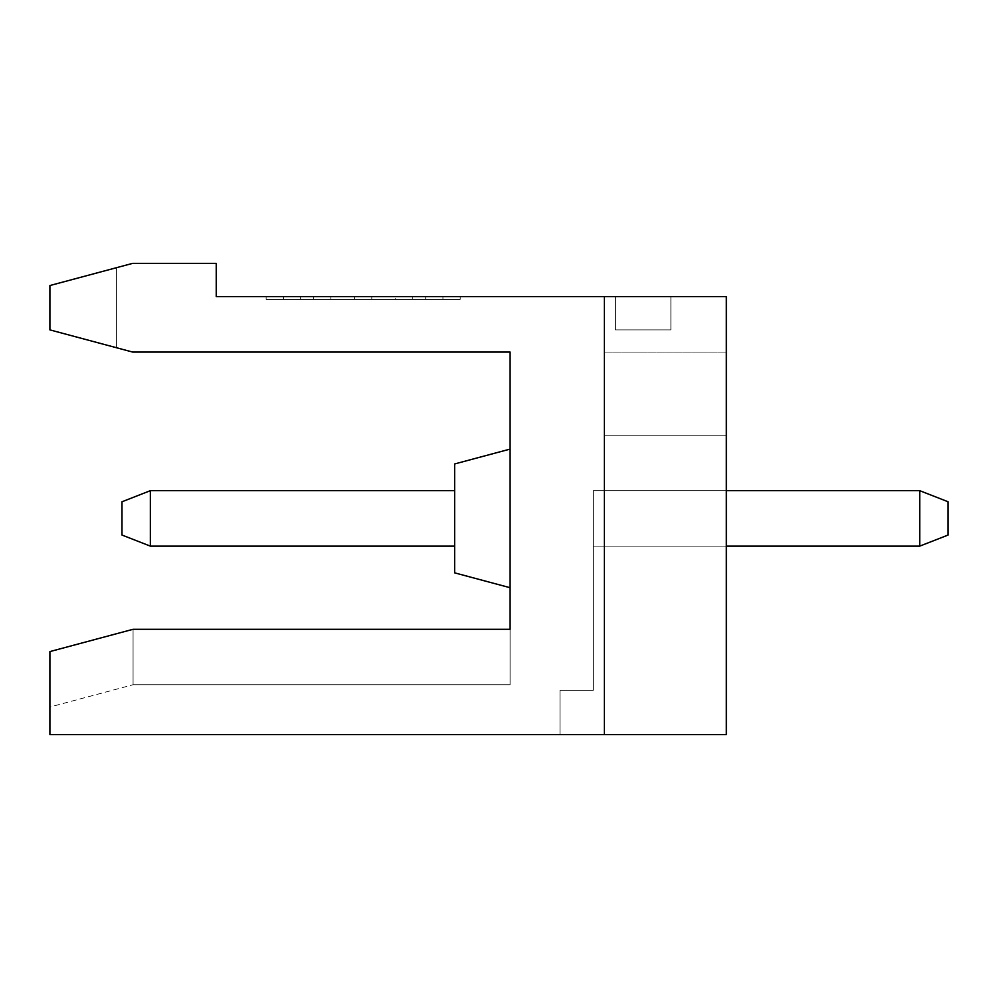 <?xml version="1.0" encoding="UTF-8"?>
<svg xmlns="http://www.w3.org/2000/svg" width="998" height="998" viewBox="0 0 998 998"><rect width="100%" height="100%" fill="white"/><g stroke="black" fill="none" stroke-linecap="round" stroke-linejoin="round"><path stroke-width="0.75" stroke-dasharray="4.99 3.74" d="M670.881 329.889L615.429 329.889L615.429 296.631L670.881 296.631L615.429 296.631L670.881 296.631L615.429 296.631L670.881 296.631L615.429 296.631L670.881 296.631L615.429 296.631L670.881 296.631L615.429 296.631L670.881 296.631L615.429 296.631L670.881 296.631L615.429 296.631L670.881 296.631L615.429 296.631L670.881 296.631L615.429 296.631L670.881 296.631L615.429 296.631L670.881 296.631L615.429 296.631L670.881 296.631L615.429 296.631L670.881 296.631L615.429 296.631L615.429 329.889L670.881 329.889L670.881 296.631L670.881 329.889L615.429 329.889L615.429 296.631L615.429 329.889L670.881 329.889L670.881 296.631L670.881 329.889L615.429 329.889L615.429 296.631L615.429 329.889L670.881 329.889L670.881 296.631L670.881 329.889L615.429 329.889L615.429 296.631L615.429 329.889L670.881 329.889L670.881 296.631L670.881 329.889L615.429 329.889L670.881 329.889L670.881 296.631L670.881 329.889L670.881 296.631L670.881 329.889L615.429 329.889L615.429 296.631L615.429 329.889L670.881 329.889L615.429 329.889L615.429 296.631L615.429 329.889L670.881 329.889L670.881 296.631L670.881 329.889L670.881 296.631L670.881 329.889L615.429 329.889L615.429 296.631L615.429 329.889L670.881 329.889L615.429 329.889L615.429 296.631L615.429 329.889L670.881 329.889L670.881 296.631L670.881 329.889L670.881 296.631L670.881 329.889L615.429 329.889L615.429 296.631L615.429 329.889L670.881 329.889L615.429 329.889L615.429 296.631L615.429 329.889L670.881 329.889L670.881 296.631L670.881 329.889L670.881 296.631L670.881 329.889L615.429 329.889L615.429 296.631L615.429 329.889L670.881 329.889L670.881 296.631L670.881 329.889L615.429 329.889L615.429 296.631L615.429 329.889L670.881 329.889M604.339 296.631L604.339 734.64L604.339 296.631L604.339 734.64L604.339 296.631L604.339 734.64L604.339 296.631L604.339 734.64L604.339 296.631L604.339 734.64L604.339 296.631L604.339 734.64L604.339 296.631L604.339 734.64L604.339 296.631L604.339 734.64L604.339 296.631L604.339 734.64L604.339 296.631L604.339 734.64L604.339 296.631L604.339 734.64L604.339 296.631L604.339 734.64L604.339 296.631L604.339 734.64L726.319 734.64L726.319 490.679L919.732 490.679L919.732 546.131L948.1 535.04L948.1 501.769L919.732 490.679L919.732 546.131L948.1 535.04L919.732 546.131L593.261 546.131L593.261 490.679L726.319 490.679L593.261 490.679L593.261 690.279L593.261 490.679L593.261 690.279L559.99 690.279L593.261 690.279L593.261 490.679L919.732 490.679L919.732 546.131L948.1 535.04L919.732 546.131L919.732 490.679L919.732 546.131L593.261 546.131L593.261 490.679L593.261 690.279L559.99 690.279L559.99 734.64L559.99 690.279L559.99 734.64L559.99 690.279L559.99 734.64L559.99 690.279L559.99 734.64L559.99 690.279L559.99 734.64L559.99 690.279L559.99 734.64L726.319 734.64L559.99 734.64L726.319 734.64L559.99 734.64L726.319 734.64L559.99 734.64L726.319 734.64L559.99 734.64L726.319 734.64L559.99 734.64L726.319 734.64L559.99 734.64L726.319 734.64L559.99 734.64L726.319 734.64L559.99 734.64L726.319 734.64L559.99 734.64L726.319 734.64L559.99 734.64L726.319 734.64L604.339 734.64L726.319 734.64L604.339 734.64L726.319 734.64L604.339 734.64L604.339 296.631L604.339 734.64L726.319 734.64L726.319 490.679L593.261 490.679L726.319 490.679L726.319 734.64L726.319 296.631L726.319 734.64L726.319 296.631L726.319 734.64L559.99 734.64L559.99 690.279L593.261 690.279L593.261 490.679L919.732 490.679L948.1 501.769L948.1 535.04L948.1 501.769L919.732 490.679L948.1 501.769L948.1 535.04L948.1 501.769L948.1 535.04L919.732 546.131L593.261 546.131L593.261 490.679L726.319 490.679L726.319 734.64L726.319 296.631L726.319 734.64L726.319 296.631L726.319 734.64L559.99 734.64L559.99 690.279L593.261 690.279L593.261 490.679L726.319 490.679L726.319 734.64L726.319 296.631L726.319 734.64L726.319 490.679L919.732 490.679L948.1 501.769L948.1 535.04L948.1 501.769L948.1 535.04L919.732 546.131L593.261 546.131L593.261 490.679L726.319 490.679L593.261 490.679L593.261 690.279L593.261 490.679L593.261 546.131L593.261 490.679L919.732 490.679L948.1 501.769L948.1 535.04L948.1 501.769L919.732 490.679L919.732 546.131L593.261 546.131L593.261 490.679L919.732 490.679L948.1 501.769L948.1 535.04L948.1 501.769L948.1 535.04L948.1 501.769L948.1 535.04L919.732 546.131L593.261 546.131L593.261 490.679L726.319 490.679L593.261 490.679L726.319 490.679L726.319 734.64L726.319 296.631L726.319 734.64L726.319 296.631L726.319 734.64L559.99 734.64L559.99 690.279L559.99 734.64L559.99 690.279L593.261 690.279L593.261 490.679L726.319 490.679L726.319 734.64L726.319 296.631L726.319 734.64L726.319 296.631L726.319 734.64L726.319 490.679L593.261 490.679L726.319 490.679L726.319 734.64L726.319 296.631L726.319 734.64L559.99 734.64L559.99 690.279L559.99 734.64L559.99 690.279L559.99 734.64L559.99 690.279L593.261 690.279L593.261 490.679L726.319 490.679L726.319 734.64L726.319 296.631L726.319 734.64L726.319 490.679L919.732 490.679L948.1 501.769L948.1 535.04L948.1 501.769L948.1 535.04L919.732 546.131L919.732 490.679L948.1 501.769L919.732 490.679L948.1 501.769L948.1 535.04L919.732 546.131L593.261 546.131L593.261 490.679L593.261 690.279L593.261 490.679L593.261 546.131L593.261 490.679L726.319 490.679L726.319 734.64L726.319 296.631L726.319 734.64L559.99 734.64L559.99 690.279L593.261 690.279L593.261 490.679L726.319 490.679L593.261 490.679L726.319 490.679L726.319 734.64L726.319 296.631L216.229 296.631L216.229 263.36L132.672 263.36L49.9 285.54L49.9 329.889L49.9 285.54L116.429 267.714L49.9 285.54L116.429 267.714L49.9 285.54L116.429 267.714L49.9 285.54L116.429 267.714L49.9 285.54L116.429 267.714L49.9 285.54L116.429 267.714L49.9 285.54L116.429 267.714L49.9 285.54L116.429 267.714L49.9 285.54L116.429 267.714L49.9 285.54L116.429 267.714L49.9 285.54L116.429 267.714L49.9 285.54L116.429 267.714L116.429 347.728L116.429 267.714L116.429 347.728L116.429 267.714L49.9 285.54L116.429 267.714L116.429 347.728L49.9 329.889L116.429 347.728L49.9 329.889L116.429 347.728L49.9 329.889L116.429 347.728L49.9 329.889L116.429 347.728L49.9 329.889L116.429 347.728L49.9 329.889L116.429 347.728L49.9 329.889L116.429 347.728L49.9 329.889L116.429 347.728L49.9 329.889L116.429 347.728L49.9 329.889L116.429 347.728L49.9 329.889L116.429 347.728L49.9 329.889L116.429 347.728L49.9 329.889L116.429 347.728L116.429 267.714L49.9 285.54L49.9 329.889L49.9 285.54L49.9 329.889L132.672 352.069L510.09 352.069L510.09 684.74L510.09 629.289L133.071 629.289L49.9 651.582L133.071 629.289L133.071 684.74L133.071 629.289L133.071 684.74L133.071 629.289L49.9 651.582L49.9 707.021L49.9 651.582L133.071 629.289L510.09 629.289L133.071 629.289L49.9 651.582L49.9 707.021L49.9 651.582L133.071 629.289L510.09 629.289L510.09 684.74L510.09 629.289L133.071 629.289L133.071 684.74L133.071 629.289L49.9 651.582L49.9 707.021L49.9 651.582L49.9 707.021L49.9 651.582L49.9 707.021L49.9 651.582L49.9 707.021L49.9 651.582L49.9 707.021L49.9 651.582L49.9 707.021L49.9 651.582L49.9 707.021L49.9 651.582L49.9 707.021L49.9 651.582L49.9 707.021L49.9 651.582L49.9 707.021L49.9 651.582L49.9 707.021L49.9 651.582L133.071 629.289L510.09 629.289L510.09 684.74L510.09 629.289L510.09 684.74L510.09 629.289L510.09 684.74L510.09 629.289L510.09 684.74L510.09 629.289L510.09 684.74L510.09 629.289L510.09 684.74L510.09 629.289L510.09 684.74L510.09 629.289L510.09 684.74L510.09 629.289L510.09 684.74L510.09 629.289L510.09 684.74L510.09 629.289L510.09 684.74L510.09 629.289L133.071 629.289L510.09 629.289L133.071 629.289L133.071 684.74L133.071 629.289L510.09 629.289L133.071 629.289L510.09 629.289L133.071 629.289L133.071 684.74L133.071 629.289L49.9 651.582L133.071 629.289L49.9 651.582L133.071 629.289L133.071 684.74L133.071 629.289L510.09 629.289L133.071 629.289L510.09 629.289L133.071 629.289L133.071 684.74L133.071 629.289L49.9 651.582L133.071 629.289L49.9 651.582L133.071 629.289L133.071 684.74L133.071 629.289L510.09 629.289L133.071 629.289L510.09 629.289L133.071 629.289L133.071 684.74L133.071 629.289L49.9 651.582L133.071 629.289L49.9 651.582L133.071 629.289L133.071 684.74L133.071 629.289L510.09 629.289L133.071 629.289L133.071 684.74L133.071 629.289L510.09 629.289L133.071 629.289L49.9 651.582L133.071 629.289L133.071 684.74L133.071 629.289L510.09 629.289L133.071 629.289L49.9 651.582L133.071 629.289L133.071 684.74L133.071 629.289L49.9 651.582L133.071 629.289M604.339 352.069L726.319 352.069L726.319 435.24L726.319 352.069L726.319 435.24L726.319 352.069L726.319 435.24L726.319 352.069L726.319 435.24L726.319 352.069L726.319 435.24L726.319 352.069L726.319 435.24L726.319 352.069L726.319 435.24L726.319 352.069L726.319 435.24L726.319 352.069L726.319 435.24L726.319 352.069L726.319 435.24L726.319 352.069L726.319 435.24L726.319 352.069L726.319 435.24L726.319 352.069L726.319 435.24L726.319 352.069L604.339 352.069L604.339 435.24L726.319 435.24L604.339 435.24L726.319 435.24L604.339 435.24L726.319 435.24L604.339 435.24L726.319 435.24L604.339 435.24L726.319 435.24L604.339 435.24L726.319 435.24L604.339 435.24L726.319 435.24L604.339 435.24L726.319 435.24L604.339 435.24L726.319 435.24L604.339 435.24L726.319 435.24L604.339 435.24L726.319 435.24L604.339 435.24L726.319 435.24L604.339 435.24L726.319 435.24L604.339 435.24L604.339 352.069L604.339 435.24L604.339 352.069L726.319 352.069L604.339 352.069L726.319 352.069L604.339 352.069L604.339 435.24L604.339 352.069L726.319 352.069L604.339 352.069L604.339 435.24L604.339 352.069L726.319 352.069L604.339 352.069L604.339 435.24L604.339 352.069L726.319 352.069L604.339 352.069L604.339 435.24L604.339 352.069L726.319 352.069L604.339 352.069L604.339 435.24L604.339 352.069L726.319 352.069L604.339 352.069L604.339 435.24L604.339 352.069L726.319 352.069L604.339 352.069L604.339 435.24L604.339 352.069L726.319 352.069L604.339 352.069L604.339 435.24L604.339 352.069L604.339 435.24L604.339 352.069L726.319 352.069L604.339 352.069L726.319 352.069L604.339 352.069L604.339 435.24L604.339 352.069L726.319 352.069L604.339 352.069L604.339 435.24L604.339 352.069M460.19 296.631L266.129 296.631L460.19 296.631L460.19 299.4L266.129 299.4L460.19 299.4L460.19 296.631M425.709 299.4L283.382 299.4L283.382 296.631L442.937 296.631L442.937 299.4L442.937 296.631L283.407 296.631L442.937 296.631L442.937 299.4L425.709 299.4L425.709 296.631M395.532 296.631L313.597 296.631L395.532 296.631L395.532 299.4L412.773 299.4L412.773 296.631M283.407 299.4L283.407 296.631M454.639 490.679L150.349 490.679L150.349 546.131L121.981 535.04L121.981 501.769L121.981 535.04L150.349 546.131L121.981 535.04L121.981 501.769L121.981 535.04L121.981 501.769L121.981 535.04L150.349 546.131L150.349 490.679L454.639 490.679L454.639 546.131L150.349 546.131L121.981 535.04L121.981 501.769L121.981 535.04L121.981 501.769L121.981 535.04L121.981 501.769L121.981 535.04L121.981 501.769L121.981 535.04L121.981 501.769L121.981 535.04L121.981 501.769L121.981 535.04L121.981 501.769L121.981 535.04L150.349 546.131L121.981 535.04L121.981 501.769L121.981 535.04L150.349 546.131L150.349 490.679L121.981 501.769L150.349 490.679L121.981 501.769L121.981 535.04L121.981 501.769L121.981 535.04L150.349 546.131L150.349 490.679L454.639 490.679L454.639 546.131L454.639 490.679L150.349 490.679L121.981 501.769L150.349 490.679L121.981 501.769L150.349 490.679L150.349 546.131L121.981 535.04L150.349 546.131L150.349 490.679L454.639 490.679L454.639 546.131L150.349 546.131L150.349 490.679L121.981 501.769L150.349 490.679L454.639 490.679L150.349 490.679L150.349 546.131L121.981 535.04L150.349 546.131L121.981 535.04L150.349 546.131L150.349 490.679L121.981 501.769L150.349 490.679L454.639 490.679L150.349 490.679L121.981 501.769L150.349 490.679L150.349 546.131L121.981 535.04L150.349 546.131L121.981 535.04L150.349 546.131L150.349 490.679L454.639 490.679L454.639 546.131L150.349 546.131L121.981 535.04L150.349 546.131L121.981 535.04L150.349 546.131L150.349 490.679L121.981 501.769L150.349 490.679L454.639 490.679L150.349 490.679L121.981 501.769L150.349 490.679L150.349 546.131L150.349 490.679L454.639 490.679L454.639 546.131L150.349 546.131L150.349 490.679L121.981 501.769L150.349 490.679L454.639 490.679L150.349 490.679L121.981 501.769L150.349 490.679L150.349 546.131L150.349 490.679L454.639 490.679L454.639 546.131L454.639 490.679L150.349 490.679L150.349 546.131L150.349 490.679L150.349 546.131L121.981 535.04L150.349 546.131L150.349 490.679L150.349 546.131L454.639 546.131L150.349 546.131L454.639 546.131L454.639 490.679L454.639 546.131L454.639 490.679L150.349 490.679L454.639 490.679L454.639 546.131L150.349 546.131L454.639 546.131L454.639 490.679L150.349 490.679L121.981 501.769L150.349 490.679L150.349 546.131L454.639 546.131L150.349 546.131L454.639 546.131L454.639 490.679L454.639 546.131L150.349 546.131L454.639 546.131L454.639 490.679L150.349 490.679L454.639 490.679L454.639 546.131L150.349 546.131L454.639 546.131L454.639 490.679L454.639 546.131L150.349 546.131L454.639 546.131L454.639 490.679L150.349 490.679L121.981 501.769L150.349 490.679L150.349 546.131L454.639 546.131L454.639 490.679L454.639 546.131L150.349 546.131L454.639 546.131L454.639 490.679L150.349 490.679L454.639 490.679L454.639 546.131L150.349 546.131L454.639 546.131L454.639 490.679L454.639 546.131L150.349 546.131L454.639 546.131M510.09 587.71L510.09 449.1L510.09 587.71L510.09 449.1L510.09 587.71L510.09 449.1L510.09 587.71L510.09 449.1L510.09 587.71L510.09 449.1L510.09 587.71L510.09 449.1L510.09 587.71L510.09 449.1L510.09 587.71L510.09 449.1L510.09 587.71L510.09 449.1L510.09 587.71L510.09 449.1L510.09 587.71L510.09 449.1L510.09 587.71L510.09 449.1L510.09 587.71L510.09 449.1L510.09 587.71L454.639 572.852L454.639 463.958L454.639 572.852L454.639 463.958L454.639 572.852L510.09 587.71L454.639 572.852L454.639 463.958L454.639 572.852L510.09 587.71L454.639 572.852L454.639 463.958L454.639 572.852L454.639 463.958L454.639 572.852L510.09 587.71L454.639 572.852L454.639 463.958L454.639 572.852L454.639 463.958L454.639 572.852L510.09 587.71L454.639 572.852L454.639 463.958L454.639 572.852L454.639 463.958L454.639 572.852L510.09 587.71L454.639 572.852L454.639 463.958L454.639 572.852L454.639 463.958L454.639 572.852L510.09 587.71M412.773 299.4L395.532 299.4M371.805 299.4L371.805 296.631L371.805 299.4M330.837 299.4L330.837 296.631M313.597 299.4L313.597 296.631M354.564 299.4L354.564 296.631L354.564 299.4M283.382 296.631L283.382 299.4L442.937 299.4L442.937 296.631M300.66 299.4L300.66 296.631M604.339 734.64L49.9 734.64L49.9 651.582L115.519 633.992M116.429 347.728L116.429 267.714L116.429 347.728M266.129 296.631L266.129 299.4L266.129 296.631M49.9 285.54L49.9 329.889L49.9 285.54M726.319 490.679L919.732 490.679L919.732 546.131L948.1 535.04L919.732 546.131L948.1 535.04L948.1 501.769L948.1 535.04L919.732 546.131L948.1 535.04L948.1 501.769L948.1 535.04L919.732 546.131L948.1 535.04L919.732 546.131L948.1 535.04L919.732 546.131L948.1 535.04L919.732 546.131L948.1 535.04L919.732 546.131L593.261 546.131L593.261 490.679L726.319 490.679L593.261 490.679L726.319 490.679L726.319 734.64L726.319 490.679L593.261 490.679L593.261 690.279L559.99 690.279L593.261 690.279L559.99 690.279L559.99 734.64L559.99 690.279L593.261 690.279L593.261 490.679L726.319 490.679L593.261 490.679L726.319 490.679L593.261 490.679L593.261 546.131L593.261 490.679L726.319 490.679L593.261 490.679L726.319 490.679L593.261 490.679L726.319 490.679L726.319 734.64L726.319 490.679L593.261 490.679L593.261 690.279L593.261 490.679L593.261 546.131L593.261 490.679L593.261 546.131L919.732 546.131L919.732 490.679L919.732 546.131L593.261 546.131L919.732 546.131L919.732 490.679L919.732 546.131L593.261 546.131L919.732 546.131L593.261 546.131L919.732 546.131L919.732 490.679L948.1 501.769L919.732 490.679L948.1 501.769L919.732 490.679L919.732 546.131L593.261 546.131L593.261 490.679L593.261 690.279L593.261 490.679L593.261 690.279L593.261 490.679L593.261 546.131L919.732 546.131L593.261 546.131L919.732 546.131L919.732 490.679L919.732 546.131L593.261 546.131L593.261 490.679L593.261 690.279L593.261 490.679L919.732 490.679L919.732 546.131L593.261 546.131L919.732 546.131L919.732 490.679L919.732 546.131L919.732 490.679L948.1 501.769L919.732 490.679L948.1 501.769L919.732 490.679L919.732 546.131L919.732 490.679L948.1 501.769L919.732 490.679L919.732 546.131L919.732 490.679L726.319 490.679L919.732 490.679L726.319 490.679L919.732 490.679L726.319 490.679L919.732 490.679L726.319 490.679L919.732 490.679L726.319 490.679L919.732 490.679L948.1 501.769L919.732 490.679L593.261 490.679L593.261 690.279L559.99 690.279L593.261 690.279L559.99 690.279L593.261 690.279L559.99 690.279L593.261 690.279L559.99 690.279L593.261 690.279L559.99 690.279L593.261 690.279L559.99 690.279L559.99 734.64L559.99 690.279L593.261 690.279L559.99 690.279L593.261 690.279L593.261 490.679L919.732 490.679L593.261 490.679L919.732 490.679L948.1 501.769L948.1 535.04L919.732 546.131L726.319 546.131M454.639 463.958L510.09 449.1L454.639 463.958L510.09 449.1L454.639 463.958L510.09 449.1L454.639 463.958L510.09 449.1L454.639 463.958L510.09 449.1L454.639 463.958L510.09 449.1L454.639 463.958L454.639 572.852M919.732 546.131L593.261 546.131L919.732 546.131L919.732 490.679M615.429 329.889L615.429 296.631L615.429 329.889M150.349 490.679L150.349 546.131M510.09 684.74L133.071 684.74L510.09 684.74L133.071 684.74L510.09 684.74L133.071 684.74L510.09 684.74L133.071 684.74L510.09 684.74L133.071 684.74L510.09 684.74L133.071 684.74L510.09 684.74L133.071 684.74L49.9 707.021"/><path stroke-width="1.5" d="M604.339 296.631L726.319 296.631L726.319 734.64L604.339 734.64L604.339 296.631L216.229 296.631L216.229 263.36L132.672 263.36L49.9 285.54L49.9 329.889L132.672 352.069L510.09 352.069L510.09 629.289L133.071 629.289L115.519 633.992M442.937 296.631L283.382 296.631M133.071 629.289L49.9 651.582L49.9 734.64L604.339 734.64M121.981 535.04L121.981 501.769L150.349 490.679L150.349 546.131L121.981 535.04M948.1 535.04L919.732 546.131L919.732 490.679L948.1 501.769L948.1 535.04M919.732 546.131L726.319 546.131M726.319 490.679L919.732 490.679M454.639 490.679L150.349 490.679M454.639 546.131L150.349 546.131M510.09 587.71L454.639 572.852L454.639 463.958L510.09 449.1"/></g></svg>
